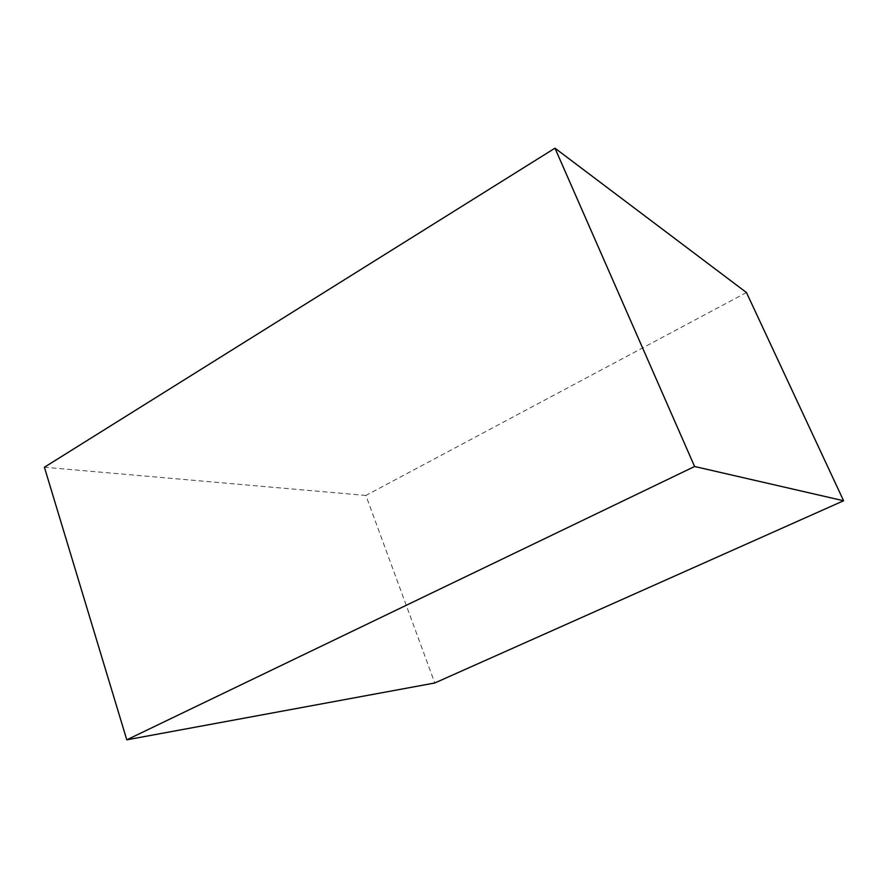 <?xml version="1.0" encoding="UTF-8"?>
<svg xmlns="http://www.w3.org/2000/svg" width="888" height="888" viewBox="0 0 888 888"><rect width="100%" height="100%" fill="white"/><g stroke="black" fill="none" stroke-linecap="round" stroke-linejoin="round"><path stroke-width="0.67" stroke-dasharray="4.44 3.33" d="M746.464 292.541L365.878 495.449L434.787 682.983M365.878 495.449L44.4 467.232"/><path stroke-width="1.33" d="M126.784 739.826L694.594 466.5L843.6 500.754L434.787 682.983L126.784 739.826L44.4 467.232L554.967 148.174L694.594 466.5M554.967 148.174L746.464 292.541L843.6 500.754"/></g></svg>
